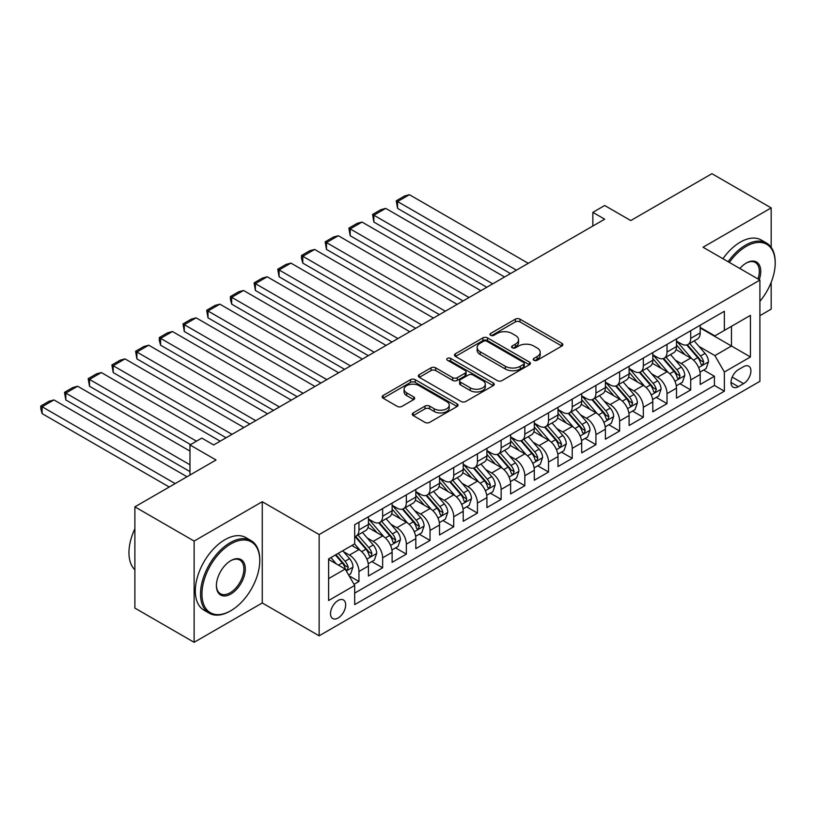 <?xml version="1.0" encoding="UTF-8"?>
<svg xmlns="http://www.w3.org/2000/svg" width="816" height="816" viewBox="0 0 816 816"><rect width="100%" height="100%" fill="white"/><g stroke="black" fill="none" stroke-linecap="round" stroke-linejoin="round"><path stroke-width="1.22" d="M533.899 360.284A2.305 1.326 0 0 0 537.163 360.284L561.877 346.025A3.295 1.897 0 0 0 562.836 344.678A3.295 1.897 0 0 0 561.877 343.332L520.006 319.158A3.295 1.897 0 0 0 515.355 319.158L490.64 333.428A2.305 1.326 0 0 0 489.967 334.366A2.305 1.326 0 0 0 490.64 335.315A2.305 1.326 0 0 0 493.894 335.315L497.097 333.458A10.526 6.079 0 0 1 511.979 333.458L515.467 335.478A10.526 6.079 0 0 1 518.548 339.772A10.526 6.079 0 0 1 515.467 344.077L512.275 345.923A2.305 1.326 0 0 0 511.591 346.861A2.305 1.326 0 0 0 512.275 347.8A2.305 1.326 0 0 0 515.528 347.8L518.721 345.953A10.526 6.079 0 0 1 533.613 345.953L537.101 347.963A10.526 6.079 0 0 1 540.182 352.267A10.526 6.079 0 0 1 537.101 356.561L533.899 358.408A2.305 1.326 0 0 0 533.225 359.346A2.305 1.326 0 0 0 533.899 360.284L533.899 358.408M338.089 618.018A10.72 6.191 120 0 0 345.097 608.563A10.72 6.191 120 0 0 343.454 599.974A10.72 6.191 120 0 0 338.089 600.505A10.72 6.191 120 0 0 331.082 609.96A10.72 6.191 120 0 0 332.724 618.548A10.72 6.191 120 0 0 338.089 618.018M413.233 412.896A3.295 1.897 0 0 0 412.274 414.242A3.295 1.897 0 0 0 413.233 415.589L424.983 422.372A3.295 1.897 0 0 0 429.634 422.372L457.082 406.521A3.295 1.897 0 0 0 458.051 405.175A3.295 1.897 0 0 0 457.082 403.838L415.211 379.664A3.295 1.897 0 0 0 410.56 379.664L383.112 395.505A3.295 1.897 0 0 0 382.153 396.851A3.295 1.897 0 0 0 383.112 398.198L397.3 406.388A3.295 1.897 0 0 0 401.951 406.388L413.702 399.605A3.295 1.897 0 0 0 414.661 398.259A3.295 1.897 0 0 0 413.702 396.923L406.664 392.853A8.803 5.08 0 0 1 404.083 389.263A8.803 5.08 0 0 1 409.52 384.571A8.803 5.08 0 0 1 419.108 385.672L446.678 401.584A8.803 5.08 0 0 1 449.249 405.175A8.803 5.08 0 0 1 443.822 409.867A8.803 5.08 0 0 1 434.224 408.775L429.634 406.113A3.295 1.897 0 0 0 424.983 406.113L413.233 412.896L413.233 415.589M771.171 247.319L771.171 207.907L711.929 173.696L630.758 220.555L604.697 205.51L592.844 212.344L604.697 219.188L213.68 444.944L201.827 438.1L189.975 444.944L189.975 475.045M194.126 541.059L194.126 642.304L262.262 602.963L262.262 501.718L194.126 541.059L134.885 506.848L216.046 459.989L189.975 444.944M262.262 501.718L319.138 534.562L759.91 280.072L759.91 381.317L319.138 635.807L319.138 534.562M771.171 207.907L703.035 247.238L759.91 280.072M497.321 380.603A3.295 1.897 0 0 0 501.973 380.603L529.421 364.752A3.295 1.897 0 0 0 530.39 363.416A3.295 1.897 0 0 0 529.421 362.069L487.56 337.895A3.295 1.897 0 0 0 482.899 337.895L455.45 353.746A3.295 1.897 0 0 0 454.492 355.082A3.295 1.897 0 0 0 455.45 356.429L497.321 380.603M448.351 360.784A2.305 1.326 0 0 1 450.687 361.111L450.687 358.377L493.252 382.949A3.295 1.897 0 0 1 494.221 384.295A3.295 1.897 0 0 1 493.252 385.642L465.803 401.482A3.295 1.897 0 0 1 461.152 401.482L419.281 377.308L419.281 374.626A3.295 1.897 0 0 0 418.322 375.972A3.295 1.897 0 0 0 419.281 377.308M419.281 374.626L431.032 367.843A3.295 1.897 0 0 1 435.683 367.843L452.666 377.645A3.295 1.897 0 0 0 457.317 377.645L465.11 373.147A3.295 1.897 0 0 0 466.069 371.8A3.295 1.897 0 0 0 465.11 370.464L447.433 360.254A2.305 1.326 0 0 1 446.76 359.315A2.305 1.326 0 0 1 448.178 358.091A2.305 1.326 0 0 1 450.687 358.377M194.126 642.304L134.885 608.093L134.885 506.848M759.91 315.649L771.171 309.152L771.171 282.367M354.032 584.327L358.948 581.492L349.115 575.81M343.516 551.647L349.462 555.084A13.403 7.742 60 0 1 358.948 571.496L368.424 566.029L368.424 576.014L382.643 567.803L371.861 561.581M367.21 537.968L373.167 541.396A13.403 7.742 60 0 1 382.643 557.818L392.119 552.34L392.119 562.336L406.337 554.125L395.556 547.893M390.915 524.28L396.862 527.717A13.403 7.742 60 0 1 406.337 544.139L415.823 538.662L415.823 548.648L430.042 540.437L419.261 534.215M414.61 510.602L420.556 514.039A13.403 7.742 60 0 1 430.042 530.451L439.518 524.984L439.518 534.97L453.737 526.759L442.955 520.537M438.304 496.913L444.261 500.351A13.403 7.742 60 0 1 453.737 516.773L463.213 511.295L463.213 521.291L477.431 513.08L466.65 506.848M462.009 483.235L467.956 486.673A13.403 7.742 60 0 1 477.431 503.084L486.917 497.617L486.917 507.603L501.136 499.392L490.355 493.17M485.704 469.557L491.65 472.984A13.403 7.742 60 0 1 501.136 489.406L510.612 483.939L510.612 493.925L524.831 485.714L514.049 479.492M509.398 455.869L515.355 459.306A13.403 7.742 60 0 1 524.831 475.728L534.307 470.251L534.307 480.236L548.525 472.036L537.744 465.803M533.103 442.19L539.05 445.628A13.403 7.742 60 0 1 548.525 462.04L558.011 456.572L558.011 466.558L572.23 458.347L561.449 452.125M556.798 428.512L562.744 431.939A13.403 7.742 60 0 1 572.23 448.361L581.706 442.894L581.706 452.88L595.925 444.669L585.143 438.447M580.492 414.824L586.449 418.261A13.403 7.742 60 0 1 595.925 434.683L605.401 429.206L605.401 439.192L619.619 430.991L608.838 424.759M604.197 401.146L610.144 404.583A13.403 7.742 60 0 1 619.619 420.995L629.105 415.528L629.105 425.513L643.324 417.302L632.543 411.08M627.892 387.467L633.838 390.895A13.403 7.742 60 0 1 643.324 407.317L652.8 401.839L652.8 411.835L667.019 403.624L656.237 397.392M651.586 373.779L657.543 377.216A13.403 7.742 60 0 1 667.019 393.638L676.495 388.161L676.495 398.147L690.713 389.936L690.713 379.95A13.403 7.742 -120 0 0 681.238 363.538L675.291 360.101M679.932 383.714L690.713 389.936M368.424 566.029A13.403 7.742 -120 0 0 358.948 549.607L351.839 545.506M392.119 552.34A13.403 7.742 -120 0 0 382.643 535.928L367.985 527.462M415.823 538.662A13.403 7.742 -120 0 0 406.337 522.24L391.69 513.784M439.518 524.984A13.403 7.742 -120 0 0 430.042 508.562L415.385 500.096M463.213 511.295A13.403 7.742 -120 0 0 453.737 494.884L439.079 486.418M486.917 497.617A13.403 7.742 -120 0 0 477.431 481.195L462.784 472.739M510.612 483.939A13.403 7.742 -120 0 0 501.136 467.517L486.479 459.051M534.307 470.251A13.403 7.742 -120 0 0 524.831 453.839L510.173 445.373M558.011 456.572A13.403 7.742 -120 0 0 548.525 440.15L533.878 431.695M581.706 442.894A13.403 7.742 -120 0 0 572.23 426.472L557.573 418.006M605.401 429.206A13.403 7.742 -120 0 0 595.925 412.784L581.267 404.328M629.105 415.528A13.403 7.742 -120 0 0 619.619 399.106L604.972 390.65M652.8 401.839A13.403 7.742 -120 0 0 643.324 385.427L628.667 376.961M676.495 388.161A13.403 7.742 -120 0 0 667.019 371.739L652.361 363.283M743.56 366.68L738.347 369.689A10.394 5.998 120 0 0 731.564 378.848A10.394 5.998 120 0 0 733.156 387.172A10.394 5.998 120 0 0 738.347 386.662L743.56 383.642A10.394 5.998 120 0 0 750.353 374.493A10.394 5.998 120 0 0 748.762 366.17A10.394 5.998 120 0 0 743.56 366.68M328.613 578.615L345.199 569.038L354.685 585.449L354.685 604.605L724.363 391.17L724.363 372.014L714.887 355.603L698.986 346.412M354.685 585.449L328.613 600.505L328.613 558.909L354.685 543.864L354.685 524.708L724.363 311.273L724.363 330.419L750.434 315.374L750.434 356.969L724.363 372.014M368.424 518.956L373.167 521.699A13.403 7.742 60 0 0 379.868 522.362L389.344 516.885A13.403 7.742 -120 0 0 392.119 510.755L392.119 503.084M392.119 505.277L396.862 508.011A13.403 7.742 60 0 0 403.563 508.674L413.039 503.207A13.403 7.742 -120 0 0 415.823 497.066L415.823 489.406M415.823 491.599L420.556 494.333A13.403 7.742 60 0 0 427.258 494.996L436.744 489.529A13.403 7.742 -120 0 0 439.518 483.388L439.518 475.728M439.518 477.911L444.261 480.655A13.403 7.742 60 0 0 450.962 481.318L460.438 475.84A13.403 7.742 -120 0 0 463.213 469.71L463.213 462.04M463.213 464.233L467.956 466.966A13.403 7.742 60 0 0 474.657 467.629L484.133 462.162A13.403 7.742 -120 0 0 486.917 456.022L486.917 448.361M486.917 450.554L491.65 453.288A13.403 7.742 60 0 0 498.352 453.951L507.838 448.474A13.403 7.742 -120 0 0 510.612 442.343L510.612 434.683M510.612 436.866L515.355 439.61A13.403 7.742 60 0 0 522.056 440.273L531.532 434.795A13.403 7.742 -120 0 0 534.307 428.655L534.307 420.995M534.307 423.188L539.05 425.921A13.403 7.742 60 0 0 545.751 426.584L555.227 421.117A13.403 7.742 -120 0 0 558.011 414.977L558.011 407.317M558.011 409.51L562.744 412.243A13.403 7.742 60 0 0 569.446 412.906L578.932 407.429A13.403 7.742 -120 0 0 581.706 401.299L581.706 393.638M581.706 395.821L586.449 398.555A13.403 7.742 60 0 0 593.15 399.228L602.626 393.751A13.403 7.742 -120 0 0 605.401 387.61L605.401 379.95M605.401 382.143L610.144 384.877A13.403 7.742 60 0 0 616.845 385.54L626.321 380.072A13.403 7.742 -120 0 0 629.105 373.932L629.105 366.272M629.105 368.455L633.838 371.198A13.403 7.742 60 0 0 640.54 371.861L650.026 366.384A13.403 7.742 -120 0 0 652.8 360.254L652.8 352.583M652.8 354.776L657.543 357.51A13.403 7.742 60 0 0 664.244 358.173L673.72 352.706A13.403 7.742 -120 0 0 676.495 346.565L676.495 338.905M354.685 593.12L714.418 385.427L714.418 376.258L700.199 384.469L700.199 374.483A13.403 7.742 -120 0 0 690.713 358.061L676.066 349.605M676.495 341.098L681.238 343.832A13.403 7.742 -120 0 0 687.939 344.495A13.403 7.742 -120 0 0 690.713 338.354L690.713 330.694M687.939 344.495L697.415 339.028A13.403 7.742 -120 0 0 700.199 332.887L700.199 325.227M358.948 522.24L358.948 529.91A13.403 7.742 60 0 1 356.174 536.041A13.403 7.742 60 0 1 354.685 536.581M356.174 536.041L365.65 530.573A13.403 7.742 -120 0 0 368.424 524.433L368.424 516.773M382.643 508.562L382.643 516.222A13.403 7.742 60 0 1 379.868 522.362M406.337 494.884L406.337 502.544A13.403 7.742 60 0 1 403.563 508.674M430.042 481.195L430.042 488.855A13.403 7.742 60 0 1 427.258 494.996M453.737 467.517L453.737 475.177A13.403 7.742 60 0 1 450.962 481.318M477.431 453.839L477.431 461.499A13.403 7.742 60 0 1 474.657 467.629M501.136 440.15L501.136 447.811A13.403 7.742 60 0 1 498.352 453.951M524.831 426.472L524.831 434.132A13.403 7.742 60 0 1 522.056 440.273M548.525 412.784L548.525 420.454A13.403 7.742 60 0 1 545.751 426.584M572.23 399.106L572.23 406.766A13.403 7.742 60 0 1 569.446 412.906M595.925 385.427L595.925 393.088A13.403 7.742 60 0 1 593.15 399.228M619.619 371.739L619.619 379.409A13.403 7.742 60 0 1 616.845 385.54M643.324 358.061L643.324 365.721A13.403 7.742 60 0 1 640.54 371.861M667.019 344.383L667.019 352.043A13.403 7.742 60 0 1 664.244 358.173M667.019 393.638L667.019 403.624M643.324 407.317L643.324 417.302M619.619 420.995L619.619 430.991M595.925 434.683L595.925 444.669M572.23 448.361L572.23 458.347M548.525 462.04L548.525 472.036M524.831 475.728L524.831 485.714M501.136 489.406L501.136 499.392M477.431 503.084L477.431 513.08M453.737 516.773L453.737 526.759M430.042 530.451L430.042 540.437M406.337 544.139L406.337 554.125M382.643 557.818L382.643 567.803M358.948 571.496L358.948 581.492M345.199 569.038L328.613 559.46M714.887 355.603L731.473 346.025L731.473 326.318L750.434 315.374M700.199 327.961L750.434 356.969M700.199 327.41L714.887 335.896L724.363 330.419M262.262 602.963L319.138 635.807M592.844 212.344L592.844 226.032M703.637 370.036L714.418 376.258M714.418 385.427L724.363 391.17M534.827 360.611L537.101 359.295A10.526 6.079 0 0 0 540.182 355.001L540.182 352.267M518.548 339.772L518.548 342.516A10.526 6.079 0 0 1 515.467 346.81L513.193 348.126M561.826 346.045L520.006 321.902A3.295 1.897 0 0 0 515.355 321.902L491.558 335.631M529.38 364.783L487.56 340.629A3.295 1.897 0 0 0 482.899 340.629L455.501 356.449M523.607 364.354A2.305 1.326 0 0 0 524.28 363.416A2.305 1.326 0 0 0 523.607 362.467L486.856 341.251A2.305 1.326 0 0 0 483.602 341.251L480.226 343.199A10.526 6.079 0 0 0 477.146 347.494A10.526 6.079 0 0 0 480.226 351.798L505.349 366.302A10.526 6.079 0 0 0 520.241 366.302L523.607 364.354L523.607 367.088A2.305 1.326 0 0 0 524.28 366.149L524.28 363.416M477.146 347.494L477.146 350.237A10.526 6.079 0 0 0 480.226 354.532L480.226 351.798M523.607 367.088L520.241 369.036A10.526 6.079 0 0 1 505.349 369.036L480.226 354.532M419.332 377.339L431.032 370.576L431.032 367.843M466.069 371.8L466.069 374.544A3.295 1.897 0 0 1 465.11 375.88L457.317 380.378A3.295 1.897 0 0 1 452.666 380.378L435.683 370.576A3.295 1.897 0 0 0 431.032 370.576M450.687 361.111L493.211 385.662M470.281 387.824A8.803 5.08 0 0 0 479.869 388.926A8.803 5.08 0 0 0 485.306 384.224A8.803 5.08 0 0 0 482.725 380.633L473.015 375.023A3.295 1.897 0 0 0 468.364 375.023L460.571 379.532A3.295 1.897 0 0 0 459.612 380.868A3.295 1.897 0 0 0 460.571 382.214L470.281 387.824L470.281 390.558A8.803 5.08 0 0 0 479.869 391.66A8.803 5.08 0 0 0 485.306 386.968L485.306 384.224M459.612 380.868L459.612 383.602A3.295 1.897 0 0 0 460.571 384.948L460.571 382.214M470.281 390.558L460.571 384.948M449.249 405.175L449.249 407.918A8.803 5.08 0 0 1 443.822 412.61A8.803 5.08 0 0 1 434.224 411.509L429.634 408.857A3.295 1.897 0 0 0 424.983 408.857L413.284 415.609M404.083 389.263L404.083 391.996A8.803 5.08 0 0 0 406.664 395.597L406.664 392.853M413.661 399.626L406.664 395.597M457.082 403.838L457.082 406.521L415.211 382.398A3.295 1.897 0 0 0 410.56 382.398L383.153 398.218M699.995 372.137L706.115 368.597L708.492 361.753A8.884 5.131 -120 0 0 705.034 353.42L694.202 340.884M516.416 270.157L397.576 201.542L409.418 194.698L528.268 263.313M692.029 358.928L679.198 344.056A25.643 14.8 -120 0 0 676.495 341.241M397.576 208.386L396.27 200.787L397.576 201.542L397.576 208.386L510.49 273.574M684.991 354.756L677.81 346.443A21.277 12.291 -120 0 0 676.495 345.015M686.735 344.974L697.68 357.653A8.884 5.131 60 0 1 700.852 363.773L701.495 364.823L702.698 364.66L703.698 362.131A8.884 5.131 -120 0 0 700.526 356.011L689.704 343.475M687.378 344.77L699.149 358.397A4.529 2.611 60 0 1 700.281 360.162L703.698 362.131M396.27 200.787L404.563 196.003L409.418 194.698M759.91 301.308A40.892 23.603 120 0 0 775.2 263.038A40.892 23.603 120 0 0 746.293 246.35A40.892 23.603 120 0 0 729.361 262.436M728.147 261.732A41.891 24.184 -60 0 1 745.579 245.116A41.891 24.184 -60 0 1 766.52 243.046A41.891 24.184 -60 0 1 775.2 262.222L775.2 263.038M739.857 268.495A20.441 11.801 -60 0 1 746.293 263.038L746.293 263.038A20.441 11.801 -60 0 1 759.237 279.684M722.935 258.723A41.891 24.184 -60 0 1 740.367 242.107A41.891 24.184 -60 0 1 761.308 240.037L766.52 243.046M757.993 278.96A19.441 11.22 120 0 0 755.3 262.487A19.441 11.22 120 0 0 745.926 263.252M230.143 611.113L230.857 610.694A40.892 23.603 120 0 0 259.774 560.623A40.892 23.603 120 0 0 230.857 543.925A40.892 23.603 120 0 0 201.95 594.007A40.892 23.603 120 0 0 230.857 610.694L230.143 611.113A41.891 24.184 -60 0 1 209.202 613.183A41.891 24.184 -60 0 1 202.776 579.615A41.891 24.184 -60 0 1 230.143 542.701A41.891 24.184 -60 0 1 251.093 540.62A41.891 24.184 -60 0 1 259.774 559.796L259.774 560.623M230.857 594.007A20.441 11.801 -60 0 1 216.403 585.664A20.441 11.801 -60 0 1 230.857 560.623L230.857 560.623A20.441 11.801 -60 0 1 245.31 568.966A20.441 11.801 -60 0 1 230.857 594.007M216.403 585.245A19.441 11.22 120 0 0 220.432 593.742A19.441 11.22 120 0 0 230.143 592.773A19.441 11.22 120 0 0 242.842 575.647A19.441 11.22 120 0 0 239.863 560.072A19.441 11.22 120 0 0 230.5 560.837M209.202 613.183L203.99 610.174A41.891 24.184 -60 0 1 197.564 576.606A41.891 24.184 -60 0 1 224.93 539.692A41.891 24.184 -60 0 1 245.881 537.611L251.093 540.62M134.885 569.792A41.891 24.184 -60 0 1 134.885 528.737M676.301 385.815L682.421 382.276L684.787 375.442A8.884 5.131 -120 0 0 681.329 367.098L670.507 354.562M492.721 283.835L373.871 215.22L385.723 208.386L504.563 276.991M668.335 372.606L655.493 357.745A25.643 14.8 -120 0 0 652.8 354.919M373.871 222.064L372.575 214.465L373.871 215.22L373.871 222.064L486.795 287.252M661.297 368.434L654.116 360.121A21.277 12.291 -120 0 0 652.8 358.693M663.031 358.663L673.985 371.341A8.884 5.131 60 0 1 677.158 377.461L677.8 378.512L679.004 378.338L679.993 375.819A8.884 5.131 -120 0 0 676.831 369.699L665.999 357.163M663.683 358.448L675.444 372.076A4.529 2.611 60 0 1 676.586 373.85L679.993 375.819M372.575 214.465L380.868 209.681L385.723 208.386M652.596 399.493L658.726 395.964L661.093 389.12A8.884 5.131 -120 0 0 657.635 380.776L646.802 368.24M469.016 297.514L350.176 228.908L362.029 222.064L480.869 290.68M644.64 386.294L631.798 371.423A25.643 14.8 -120 0 0 629.105 368.608M350.176 235.742L348.871 228.154L350.176 228.908L350.176 235.742L463.1 300.941M637.592 382.123L630.411 373.799A21.277 12.291 -120 0 0 629.105 372.371M639.336 372.341L650.291 385.019A8.884 5.131 60 0 1 653.453 391.139L654.106 392.19L655.299 392.027L656.299 389.497A8.884 5.131 -120 0 0 653.137 383.377L642.304 370.841M639.979 372.137L651.749 385.754A4.529 2.611 60 0 1 652.892 387.529L656.299 389.497M348.871 228.154L357.163 223.36L362.029 222.064M628.901 413.182L635.032 409.642L637.398 402.798A8.884 5.131 -120 0 0 633.94 394.465L623.108 381.929M445.322 311.202L326.482 242.587L338.324 235.742L457.174 304.358M620.935 399.973L608.104 385.111A25.643 14.8 -120 0 0 605.401 382.286M326.482 249.431L325.176 241.832L326.482 242.587L326.482 249.431L439.396 314.619M613.897 395.801L606.716 387.488A21.277 12.291 -120 0 0 605.401 386.06M615.641 386.019L626.586 398.708A8.884 5.131 60 0 1 629.758 404.818L630.401 405.878L631.604 405.705L632.604 403.175A8.884 5.131 -120 0 0 629.432 397.066L618.61 384.53M616.284 385.815L628.055 399.442A4.529 2.611 60 0 1 629.187 401.207L632.604 403.175M325.176 241.832L333.469 237.048L338.324 235.742M605.207 426.86L611.327 423.32L613.693 416.486A8.884 5.131 -120 0 0 610.235 408.143L599.413 395.607M421.627 324.88L302.777 256.265L314.629 249.431L433.469 318.046M597.241 413.651L584.399 398.789A25.643 14.8 -120 0 0 581.706 395.974M302.777 263.109L301.481 258.254L301.481 255.52L302.777 256.265L302.777 263.109L415.701 328.307M590.203 409.479L583.022 401.166A21.277 12.291 -120 0 0 581.706 399.738M591.937 399.707L602.891 412.386A8.884 5.131 60 0 1 606.064 418.506L606.706 419.557L607.91 419.383L608.899 416.864A8.884 5.131 -120 0 0 605.737 410.744L594.905 398.208M592.589 399.493L604.35 413.12A4.529 2.611 60 0 1 605.492 414.895L608.899 416.864M301.481 255.52L309.774 250.726L314.629 249.431M581.502 440.538L587.632 437.009L589.999 430.165A8.884 5.131 -120 0 0 586.541 421.821L575.708 409.285M397.922 338.569L279.082 269.953L290.935 263.109L409.775 331.724M573.546 427.339L560.704 412.468A25.643 14.8 -120 0 0 558.011 409.652M279.082 276.787L277.777 269.198L279.082 269.953L279.082 276.787L392.006 341.986M566.498 423.167L559.317 414.854A21.277 12.291 -120 0 0 558.011 413.416M568.242 413.386L579.197 426.064A8.884 5.131 60 0 1 582.359 432.184L583.012 433.235L584.205 433.072L585.205 430.542A8.884 5.131 -120 0 0 582.043 424.422L571.21 411.886M568.885 413.182L580.655 426.809A4.529 2.611 60 0 1 581.798 428.573L585.205 430.542M277.777 269.198L286.069 264.404L290.935 263.109M557.807 454.226L563.938 450.687L566.304 443.843A8.884 5.131 -120 0 0 562.846 435.509L552.014 422.974M374.228 352.247L255.388 283.631L267.23 276.787L386.08 345.403M549.841 441.017L537.01 426.156A25.643 14.8 -120 0 0 534.307 423.331M255.388 290.476L254.082 282.877L255.388 283.631L255.388 290.476L368.302 355.664M542.803 436.846L535.622 428.533A21.277 12.291 -120 0 0 534.307 427.105M544.547 427.064L555.492 439.753A8.884 5.131 60 0 1 558.664 445.862L559.307 446.923L560.51 446.75L561.51 444.22A8.884 5.131 -120 0 0 558.338 438.11L547.516 425.575M545.19 426.86L556.961 440.487A4.529 2.611 60 0 1 558.093 442.252L561.51 444.22M254.082 282.877L262.375 278.093L267.23 276.787M534.113 467.905L540.233 464.365L542.599 457.531A8.884 5.131 -120 0 0 539.141 449.188L528.319 436.652M350.533 365.925L231.683 297.31L243.535 290.476L362.375 359.091M526.147 454.706L513.305 439.834A25.643 14.8 -120 0 0 510.612 437.019M231.683 304.154L230.387 299.299L230.387 296.565L231.683 297.31L231.683 304.154L344.607 369.352M519.109 450.534L511.928 442.211A21.277 12.291 -120 0 0 510.612 440.783M520.843 440.752L531.797 453.431A8.884 5.131 60 0 1 534.97 459.551L535.612 460.601L536.816 460.428L537.805 457.909A8.884 5.131 -120 0 0 534.643 451.789L523.811 439.253M521.495 440.548L533.256 454.165A4.529 2.611 60 0 1 534.398 455.94L537.805 457.909M230.387 296.565L238.68 291.771L243.535 290.476M510.408 481.583L516.538 478.054L518.905 471.209A8.884 5.131 -120 0 0 515.447 462.876L504.614 450.33M326.839 379.613L207.988 310.998L219.841 304.154L338.681 372.769M502.452 468.384L489.61 453.512A25.643 14.8 -120 0 0 486.917 450.697M207.988 317.832L206.683 310.243L207.988 310.998L207.988 317.832L320.912 383.03M495.404 464.212L488.223 455.899A21.277 12.291 -120 0 0 486.917 454.461M497.148 454.43L508.103 467.109A8.884 5.131 60 0 1 511.265 473.229L511.918 474.28L513.111 474.116L514.111 471.587A8.884 5.131 -120 0 0 510.949 465.467L500.116 452.931M497.791 454.226L509.561 467.854A4.529 2.611 60 0 1 510.704 469.618L514.111 471.587M206.683 310.243L214.975 305.459L219.841 304.154M486.713 495.271L492.844 491.732L495.21 484.888A8.884 5.131 -120 0 0 491.752 476.554L480.92 464.018M303.134 393.292L184.294 324.676L196.136 317.832L314.986 386.447M478.747 482.062L465.916 467.201A25.643 14.8 -120 0 0 463.213 464.375M184.294 331.52L182.988 323.921L184.294 324.676L184.294 331.52L297.208 396.709M471.709 477.89L464.528 469.577A21.277 12.291 -120 0 0 463.213 468.149M473.453 468.119L484.398 480.797A8.884 5.131 60 0 1 487.57 486.917L488.213 487.968L489.416 487.795L490.416 485.275A8.884 5.131 -120 0 0 487.244 479.155L476.422 466.619M474.096 467.905L485.867 481.532A4.529 2.611 60 0 1 486.999 483.307L490.416 485.275M182.988 323.921L191.281 319.138L196.136 317.832M463.019 508.949L469.139 505.42L471.505 498.576A8.884 5.131 -120 0 0 468.047 490.232L457.225 477.697M279.439 406.97L160.589 338.354L172.441 331.52L291.292 400.136M455.053 495.751L442.211 480.879A25.643 14.8 -120 0 0 439.518 478.064M160.589 345.199L159.293 340.343L159.293 337.61L160.589 338.354L160.589 345.199L273.513 410.397M448.015 491.579L440.834 483.256A21.277 12.291 -120 0 0 439.518 481.828M449.749 481.797L460.703 494.476A8.884 5.131 60 0 1 463.876 500.596L464.518 501.646L465.722 501.483L466.711 498.953A8.884 5.131 -120 0 0 463.549 492.833L452.717 480.298M450.401 481.593L462.162 495.21A4.529 2.611 60 0 1 463.304 496.985L466.711 498.953M159.293 337.61L167.586 332.816L172.441 331.52M439.314 522.638L445.444 519.098L447.811 512.254A8.884 5.131 -120 0 0 444.353 503.921L433.531 491.385M255.745 420.658L136.894 352.043L148.747 345.199L267.587 413.814M431.358 509.429L418.516 494.557A25.643 14.8 -120 0 0 415.823 491.742M136.894 358.887L135.589 351.288L136.894 352.043L136.894 358.887L249.818 424.075M424.31 505.257L417.129 496.944A21.277 12.291 -120 0 0 415.823 495.516M426.054 495.475L437.009 508.154A8.884 5.131 60 0 1 440.171 514.274L440.824 515.324L442.017 515.161L443.017 512.632A8.884 5.131 -120 0 0 439.855 506.512L429.022 493.976M426.697 495.271L438.467 508.898A4.529 2.611 60 0 1 439.61 510.663L443.017 512.632M135.589 351.288L143.881 346.504L148.747 345.199M415.619 536.316L421.75 532.777L424.116 525.943A8.884 5.131 -120 0 0 420.658 517.599L409.826 505.063M232.04 434.336L113.2 365.721L125.042 358.887L243.892 427.492M407.653 523.107L394.822 508.246A25.643 14.8 -120 0 0 392.119 505.42M113.2 372.565L111.894 364.966L113.2 365.721L113.2 372.565L226.114 437.753M400.615 518.935L393.434 510.622A21.277 12.291 -120 0 0 392.119 509.194M402.359 509.164L413.304 521.842A8.884 5.131 60 0 1 416.476 527.962L417.119 529.013L418.322 528.839L419.322 526.32A8.884 5.131 -120 0 0 416.15 520.2L405.328 507.664M403.002 508.949L414.773 522.577A4.529 2.611 60 0 1 415.905 524.351L419.322 526.32M111.894 364.966L120.187 360.182L125.042 358.887M391.925 549.994L398.045 546.465L400.411 539.621A8.884 5.131 -120 0 0 396.953 531.277L386.131 518.741M196.493 441.181L89.495 379.409L101.347 372.565L220.198 441.181M383.959 536.795L371.117 521.924A25.643 14.8 -120 0 0 368.424 519.109M89.495 386.243L88.199 378.655L89.495 379.409L89.495 386.243L190.567 444.598M376.921 532.624L369.74 524.3A21.277 12.291 -120 0 0 368.424 522.872M378.655 522.842L389.609 535.52A8.884 5.131 60 0 1 392.782 541.64L393.424 542.691L394.628 542.528L395.617 539.998A8.884 5.131 -120 0 0 392.455 533.878L381.623 521.342M379.307 522.638L391.068 536.255A4.529 2.611 60 0 1 392.21 538.03L395.617 539.998M88.199 378.655L96.492 373.861L101.347 372.565M368.23 563.683L374.35 560.143L376.717 553.299A8.884 5.131 -120 0 0 373.259 544.966L362.437 532.43M189.975 464.783L65.8 393.088L77.653 386.243L189.975 451.095M360.264 550.474L354.593 543.915M65.8 399.932L64.495 392.333L65.8 393.088L65.8 399.932L189.975 471.617M353.216 546.302L352.298 545.231M354.96 536.52L365.915 549.209A8.884 5.131 60 0 1 369.077 555.319L369.73 556.379L370.923 556.206L371.923 553.676A8.884 5.131 -120 0 0 368.761 547.567L357.928 535.031M355.603 536.316L367.373 549.943A4.529 2.611 60 0 1 368.516 551.708L371.923 553.676M64.495 392.333L72.787 387.549L77.653 386.243M348.636 574.984L350.656 573.821L353.022 566.987A8.884 5.131 -120 0 0 349.564 558.644L342.74 550.749M175.165 483.592L42.106 406.766L53.948 399.932L187.017 476.748M336.386 563.948L330.898 557.593M42.106 413.61L40.8 408.755L40.8 406.021L42.106 406.766L42.106 413.61L169.238 487.009M329.521 559.98L328.613 558.929M335.396 554.992L342.21 562.887A8.884 5.131 60 0 1 345.382 569.007L346.025 570.058L347.228 569.884L348.228 567.365A8.884 5.131 -120 0 0 345.056 561.245L338.242 553.35M335.947 554.676L343.679 563.621A4.529 2.611 60 0 1 344.811 565.396L348.228 567.365M40.8 406.021L49.093 401.227L53.948 399.932M349.462 555.084L358.948 549.607M373.167 541.396L382.643 535.928M396.862 527.717L406.337 522.24M420.556 514.039L430.042 508.562M444.261 500.351L453.737 494.884M467.956 486.673L477.431 481.195M491.65 472.984L501.136 467.517M515.355 459.306L524.831 453.839M539.05 445.628L548.525 440.15M562.744 431.939L572.23 426.472M586.449 418.261L595.925 412.784M610.144 404.583L619.619 399.106M633.838 390.895L643.324 385.427M657.543 377.216L667.019 371.739M681.238 363.538L690.713 358.061M690.713 338.354L700.199 332.887M358.948 529.91L368.424 524.433M382.643 516.222L392.119 510.755M406.337 502.544L415.823 497.066M430.042 488.855L439.518 483.388M453.737 475.177L463.213 469.71M477.431 461.499L486.917 456.022M501.136 447.811L510.612 442.343M524.831 434.132L534.307 428.655M548.525 420.454L558.011 414.977M572.23 406.766L581.706 401.299M595.925 393.088L605.401 387.61M619.619 379.409L629.105 373.932M643.324 365.721L652.8 360.254M667.019 352.043L676.495 346.565M690.713 379.95L700.199 374.483M732.197 377.084L743.56 383.642M731.003 382.418L738.347 386.662M537.101 359.295L537.101 356.561M512.275 347.8L512.275 345.923M515.467 346.81L515.467 344.077M490.64 335.315L490.64 333.428M515.355 321.902L515.355 319.158M520.006 321.902L520.006 319.158M561.877 346.025L561.877 343.332M455.45 356.429L455.45 353.746M482.899 340.629L482.899 337.895M487.56 340.629L487.56 337.895M529.421 364.752L529.421 362.069M505.349 369.036L505.349 366.302M520.241 369.036L520.241 366.302M435.683 370.576L435.683 367.843M452.666 380.378L452.666 377.645M457.317 380.378L457.317 377.645M465.11 375.88L465.11 373.147M493.252 385.642L493.252 382.949M424.983 408.857L424.983 406.113M429.634 408.857L429.634 406.113M434.224 411.509L434.224 408.775M413.702 399.605L413.702 396.923M383.112 398.198L383.112 395.505M410.56 382.398L410.56 379.664M415.211 382.398L415.211 379.664M698.639 367.577L708.431 361.927M679.198 344.056L680.411 343.352M700.526 356.011L705.034 353.42M693.447 360.101L697.68 357.653M674.944 381.256L684.736 375.605M655.493 357.745L656.717 357.041M676.831 369.699L681.329 367.098M669.752 373.789L673.985 371.341M651.25 394.944L661.031 389.293M631.798 371.423L633.022 370.719M653.137 383.377L657.635 380.776M646.048 387.467L650.291 385.019M627.545 408.622L637.337 402.971M608.104 385.111L609.317 384.397M629.432 397.066L633.94 394.465M622.353 401.146L626.586 398.708M603.85 422.311L613.642 416.65M584.399 398.789L585.623 398.086M605.737 410.744L610.235 408.143M598.658 414.834L602.891 412.386M580.156 435.989L589.937 430.338M560.704 412.468L561.928 411.764M582.043 424.422L586.541 421.821M574.964 428.512L579.197 426.064M556.451 449.667L566.243 444.016M537.01 426.156L538.223 425.452M558.338 438.11L562.846 435.509M551.259 442.19L555.492 439.753M532.756 463.355L542.548 457.705M513.305 439.834L514.529 439.13M534.643 451.789L539.141 449.188M527.564 455.879L531.797 453.431M509.062 477.034L518.843 471.383M489.61 453.512L490.834 452.809M510.949 465.467L515.447 462.876M503.87 469.557L508.103 467.109M485.357 490.712L495.149 485.061M465.916 467.201L467.129 466.497M487.244 479.155L491.752 476.554M480.165 483.235L484.398 480.797M461.662 504.4L471.454 498.749M442.211 480.879L443.435 480.175M463.549 492.833L468.047 490.232M456.47 496.924L460.703 494.476M437.968 518.078L447.749 512.428M418.516 494.557L419.74 493.853M439.855 506.512L444.353 503.921M432.776 510.602L437.009 508.154M414.263 531.757L424.055 526.106M394.822 508.246L396.035 507.542M416.15 520.2L420.658 517.599M409.071 524.29L413.304 521.842M390.568 545.445L400.36 539.794M371.117 521.924L372.341 521.22M392.455 533.878L396.953 531.277M385.376 537.968L389.609 535.52M366.874 559.123L376.655 553.472M368.761 547.567L373.259 544.966M361.682 551.647L365.915 549.209M346.331 570.986L352.961 567.151M345.056 561.245L349.564 558.644M338.385 565.1L342.21 562.887"/></g></svg>

